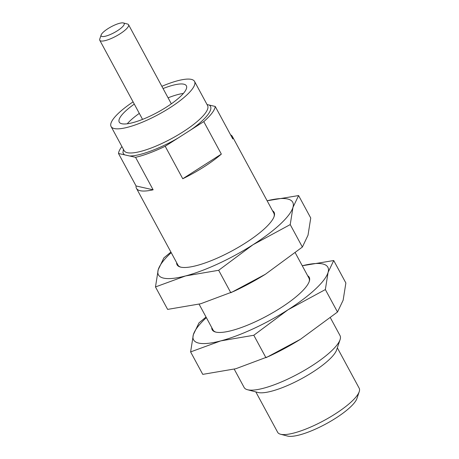 <?xml version="1.0" encoding="UTF-8"?>
<svg xmlns="http://www.w3.org/2000/svg" width="459" height="459" viewBox="0 0 459 459"><rect width="100%" height="100%" fill="white"/><g stroke="black" fill="none" stroke-linecap="round" stroke-linejoin="round"><path stroke-width="0.69" d="M330.434 317.852L340.039 335.609A54.518 13.741 151.6 0 1 340.085 339.654A54.518 13.741 151.6 0 1 299.038 373.396A54.518 13.741 151.6 0 1 247.814 389.806A54.518 13.741 151.6 0 1 247.481 389.725A54.518 13.741 151.6 0 1 244.125 387.471L234.216 369.151M340.085 339.654L336.648 349.896A46.342 11.676 151.6 0 1 312.487 372.26A46.342 11.676 151.6 0 1 258.222 392.531A46.342 11.676 151.6 0 1 257.935 392.456L247.481 389.725M337.342 347.824L359.19 388.234A46.342 11.676 151.6 0 1 359.231 391.665A46.342 11.676 151.6 0 1 335.07 414.029A46.342 11.676 151.6 0 1 280.518 434.225A46.342 11.676 151.6 0 1 277.666 432.315L255.818 391.906M359.231 391.665L356.941 398.498A40.891 10.305 151.6 0 1 335.621 418.229A40.891 10.305 151.6 0 1 287.489 436.05L280.518 434.225M216.011 332.144A54.518 13.741 151.6 0 1 213.051 330.004L199.086 304.179M295.303 252.88L308.964 278.143A54.518 13.741 151.6 0 1 309.136 281.792M211.754 327.6A55.16 13.902 -28.4 0 0 215.587 332.046A55.16 13.902 -28.4 0 0 280.524 308A55.16 13.902 -28.4 0 0 309.28 281.384A55.16 13.902 -28.4 0 0 307.668 275.744M180.88 267.172A54.518 13.741 151.6 0 1 177.92 265.032L136.472 188.374A54.518 13.741 -28.4 0 0 153.128 189.808L135.56 157.322A54.518 13.741 -28.4 0 0 165.188 146.255L182.757 178.746A54.518 13.741 -28.4 0 0 204.008 166.864A54.518 13.741 -28.4 0 0 221.341 154.104L203.779 121.618A54.518 13.741 -28.4 0 0 215.237 106.448L232.799 138.934A54.518 13.741 -28.4 0 0 232.386 136.512A54.518 13.741 -28.4 0 0 230.59 134.843M232.386 136.512L273.834 213.171A54.518 13.741 151.6 0 1 274.006 216.82M176.623 262.628A55.16 13.902 -28.4 0 0 180.456 267.069A55.16 13.902 -28.4 0 0 245.393 243.029A55.16 13.902 -28.4 0 0 274.149 216.413A55.16 13.902 -28.4 0 0 272.537 210.767M121.922 146.559A54.518 13.741 -28.4 0 0 118.491 153.472L136.059 185.958A54.518 13.741 -28.4 0 0 136.472 188.374M133.087 101.881A47.432 11.951 -28.4 0 0 111.089 126.529A47.432 11.951 -28.4 0 0 169.841 107.813A47.432 11.951 -28.4 0 0 194.536 81.409A47.432 11.951 -28.4 0 0 161.861 86.321M127.252 123.787A38.166 9.616 151.6 0 1 139.312 113.384M168.086 97.83A38.166 9.616 151.6 0 1 183.388 93.435M163.065 88.547A38.166 9.616 151.6 0 1 186.383 85.816A38.166 9.616 151.6 0 1 166.514 107.062A38.166 9.616 151.6 0 1 119.242 122.123A38.166 9.616 151.6 0 1 134.292 104.107M101.141 34.964L99.769 39.067A16.358 4.12 -28.4 0 0 99.781 40.277A16.358 4.12 -28.4 0 0 116.127 36.123A16.358 4.12 -28.4 0 0 128.554 24.717A16.358 4.12 -28.4 0 0 127.55 24.046L123.368 22.95A13.087 3.299 -28.4 0 0 107.963 28.653A13.087 3.299 -28.4 0 0 101.141 34.964A13.087 3.299 -28.4 0 0 114.234 32.612A13.087 3.299 -28.4 0 0 123.368 22.95M206.051 317.054L198.982 322.878L193.342 334.703L190.611 351.915L202.758 374.372L235.806 368.738L268.836 356.373A76.326 19.232 -28.4 0 0 300.484 339.264A76.326 19.232 -28.4 0 0 300.49 339.258L337.503 312.028L343.143 300.203L345.874 282.991L333.727 260.528L302.269 265.755A76.326 19.232 -28.4 0 1 328.087 272.353L333.727 260.528M266.363 357.527L300.484 339.264M325.356 289.566L328.087 272.353A76.326 19.232 -28.4 0 1 288.12 309.722L325.356 289.566L337.503 312.028M253.798 335.259L288.12 309.722A76.326 19.232 -28.4 0 1 220.75 340.894L253.798 335.259L265.945 357.716M190.611 351.915L220.75 340.894A76.326 19.232 -28.4 0 1 193.342 334.703A76.326 19.232 -28.4 0 1 206.355 317.622M170.92 252.083L163.852 257.906L158.212 269.731L155.481 286.944L167.627 309.4L200.675 303.766L233.706 291.402A76.326 19.232 -28.4 0 0 265.354 274.293A76.326 19.232 -28.4 0 0 265.359 274.287L302.372 247.051L308.012 235.226L310.743 218.019L298.597 195.557L267.138 200.784A76.326 19.232 -28.4 0 1 292.957 207.382L298.597 195.557M231.233 292.549L265.365 274.281M290.226 224.594L292.957 207.382A76.326 19.232 -28.4 0 1 252.989 244.745L290.226 224.594L302.372 247.051M218.668 270.288L252.989 244.745A76.326 19.232 -28.4 0 1 185.62 275.922L218.668 270.288L230.814 292.744M155.481 286.944L185.62 275.922A76.326 19.232 -28.4 0 1 158.212 269.731A76.326 19.232 -28.4 0 1 171.224 252.645M215.237 106.448L207.043 104.549M209.338 105.117C215.581 109.552 201.576 122.616 190.439 130.132L203.779 121.618M221.341 154.104L182.757 178.746M165.188 146.255L190.439 130.132M178.528 137.74C166.451 145.044 142.91 155.957 129.662 155.991L135.56 157.322M153.128 189.808L136.059 185.958M118.491 153.472L129.662 155.991M124.395 154.803L122.943 152.841L123.396 149.295M111.089 126.529L124.137 150.661A47.432 11.951 -28.4 0 0 182.894 131.945A47.432 11.951 -28.4 0 0 207.583 105.541L194.536 81.409M99.781 40.277L142.56 119.392M128.554 24.717L171.333 103.832"/></g></svg>
